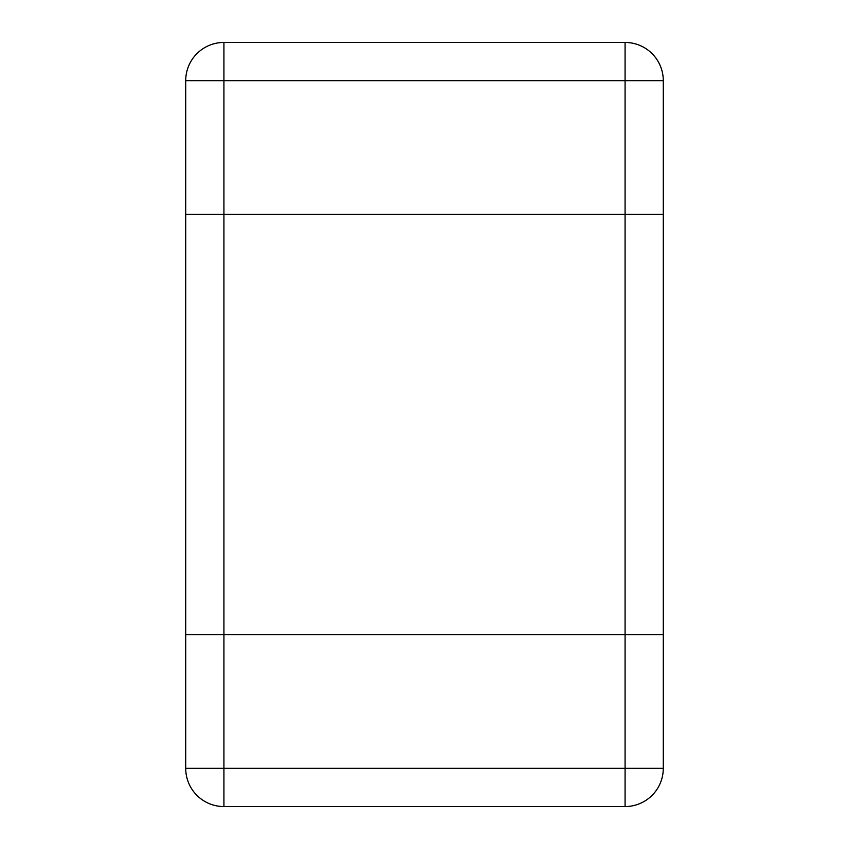 <?xml version="1.0" encoding="UTF-8"?>
<svg xmlns="http://www.w3.org/2000/svg" width="849" height="849" viewBox="0 0 849 849"><rect width="100%" height="100%" fill="white"/><g stroke="black" fill="none" stroke-linecap="round" stroke-linejoin="round"><path stroke-width="1.27" d="M625.076 806.55A38.205 38.205 0 0 0 663.281 768.345L625.076 768.345L625.076 806.55L223.924 806.55L223.924 768.345L185.719 768.345A38.205 38.205 0 0 0 223.924 806.55A38.205 38.205 0 0 1 185.719 768.345L185.719 214.373L223.924 214.373L185.719 214.373L185.719 80.655L223.924 80.655L223.924 214.373L625.076 214.373L223.924 214.373L223.924 634.628L185.719 634.628L625.076 634.628L223.924 634.628L223.924 768.345L625.076 768.345L625.076 634.628L663.281 634.628L663.281 214.373L625.076 214.373L663.281 214.373L663.281 80.655A38.205 38.205 0 0 0 625.076 42.45L223.924 42.45A38.205 38.205 0 0 0 185.719 80.655M663.281 768.345L663.281 634.628L625.076 634.628L625.076 80.655L223.924 80.655L223.924 42.45M223.924 806.55A38.205 38.205 0 0 1 185.719 768.345M625.076 42.45L625.076 80.655L663.281 80.655"/></g></svg>
